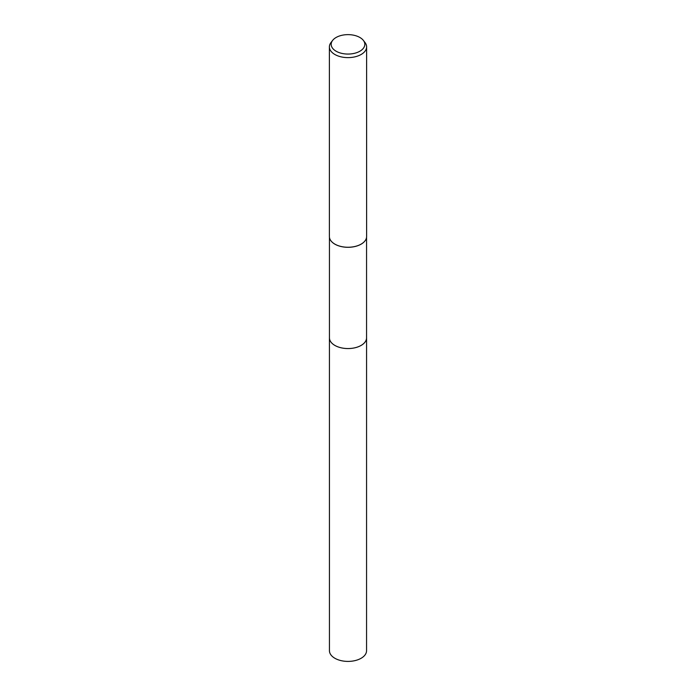 <?xml version="1.0" encoding="UTF-8"?>
<svg xmlns="http://www.w3.org/2000/svg" width="696" height="696" viewBox="0 0 696 696"><rect width="100%" height="100%" fill="white"/><g stroke="black" fill="none" stroke-linecap="round" stroke-linejoin="round"><path stroke-width="1.04" d="M366.557 237.31L366.557 337.838A18.557 10.71 180 0 1 361.12 345.416A18.557 10.71 180 0 1 340.901 347.739A18.557 10.71 180 0 1 329.443 337.838L329.443 237.31M366.557 337.621A18.557 10.718 180 0 1 361.12 345.425A18.557 10.718 180 0 1 340.718 347.704A18.557 10.718 180 0 1 329.443 337.621M364.965 240.929A18.557 10.71 180 0 1 364.939 240.964A18.557 10.71 180 0 1 361.12 244.165A18.557 10.71 180 0 1 331.061 240.964A18.557 10.71 180 0 1 331.035 240.929M363.356 40.385L364.982 42.491A18.609 10.745 180 0 1 366.609 46.876L366.609 236.518A18.609 10.745 180 0 1 364.982 240.903A18.609 10.745 180 0 1 361.154 244.113A18.609 10.745 180 0 1 331.018 240.903A18.609 10.745 180 0 1 329.391 236.518L329.391 46.876A18.609 10.745 180 0 1 331.018 42.491L332.644 40.385A16.817 9.709 180 0 1 336.107 37.48A16.817 9.709 180 0 1 363.356 40.385A16.817 9.709 180 0 1 359.893 51.217A16.817 9.709 180 0 1 338.465 52.348A16.817 9.709 180 0 1 332.644 40.385M366.609 46.876A18.609 10.745 180 0 1 361.154 54.471A18.609 10.745 180 0 1 340.883 56.802A18.609 10.745 180 0 1 329.391 46.876M366.557 337.534A18.566 10.718 180 0 1 366.566 337.847L366.557 650.69A18.557 10.71 180 0 1 355.099 660.591A18.557 10.71 180 0 1 334.88 658.268A18.557 10.71 180 0 1 329.443 650.69L329.434 337.847A18.566 10.718 180 0 1 329.443 337.534M366.566 337.847A18.566 10.718 180 0 1 355.108 347.748A18.566 10.718 180 0 1 334.872 345.425A18.566 10.718 180 0 1 329.434 337.847"/></g></svg>
